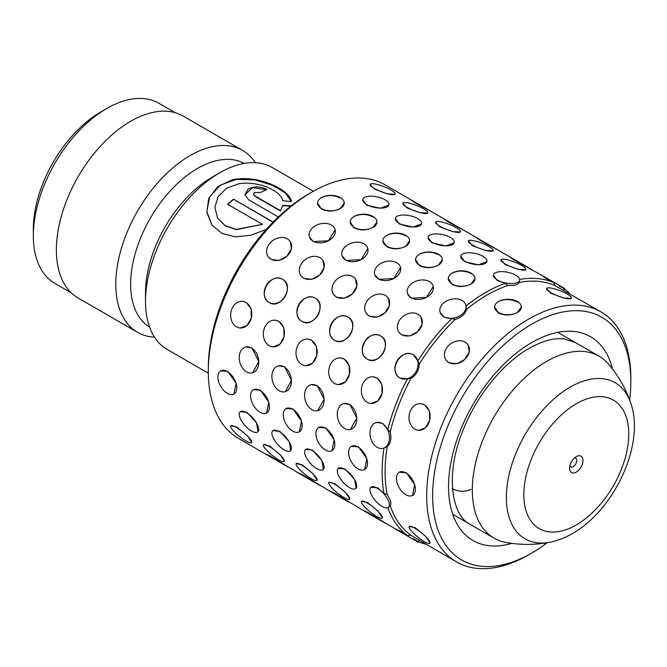 <?xml version="1.0" encoding="UTF-8"?>
<svg xmlns="http://www.w3.org/2000/svg" width="667" height="667" viewBox="0 0 667 667"><rect width="100%" height="100%" fill="white"/><g stroke="black" fill="none" stroke-linecap="round" stroke-linejoin="round"><path stroke-width="1" d="M576.296 456.628L576.296 456.628A9.455 5.461 120 0 0 569.61 468.209A9.455 5.461 120 0 0 576.296 472.069A9.455 5.461 120 0 0 582.983 460.488A9.455 5.461 120 0 0 576.296 456.628M569.86 465.975A5.044 2.91 120 0 0 570.652 466.908A5.044 2.91 120 0 0 573.178 466.667A5.044 2.91 120 0 0 576.471 462.223A5.044 2.91 120 0 0 575.696 458.179A5.044 2.91 120 0 0 574.487 457.962M546.59 361.431A105.036 60.647 120 0 0 477.964 453.994A105.036 60.647 120 0 0 494.064 538.161A105.036 60.647 120 0 0 505.661 542.396C520.493 545.122 535.309 545.056 550.1 542.196A90.137 52.043 -60 0 1 507.17 485.409A90.137 52.043 -60 0 1 570.102 387.168A90.137 52.043 -60 0 1 630.615 402.735C625.696 388.494 618.351 375.638 608.562 364.149A105.036 60.647 120 0 0 599.108 356.228A105.036 60.647 120 0 0 546.59 361.431M291.554 205.786L282.891 205.411L280.423 210.655L254.769 195.84L253.51 194.08L254.244 192.646L260.864 192.379A105.036 60.647 -60 0 1 266.933 189.503C260.489 186.251 254.21 186.118 248.107 189.103L244.906 194.656L248.691 199.875L278.314 216.975M273.153 222.044L233.525 199.166A105.036 60.647 -60 0 0 227.605 204.244L262.406 224.337L236.21 229.39L225.046 225.604L217.484 217.801L214.891 207.354L218.042 196.698L226.53 188.269L238.836 183.75C258.329 180.549 280.857 190.787 282.875 200.809L291.512 201.492C289.42 189.311 257.395 174.145 232.099 179.857L217.684 186.685L208.721 198.407L206.82 212.381L212.039 225.204L222.136 233.483L235.684 236.868L250.984 235.201L266.191 229.465M208.321 373.187L167.259 349.483A105.036 60.647 -60 0 1 145.506 301.392A105.036 60.647 -60 0 1 219.777 172.753A105.036 60.647 -60 0 1 219.777 172.745A105.036 60.647 -60 0 1 272.294 167.55L313.365 191.254M145.506 301.392L145.506 292.821A94.539 54.577 -60 0 1 212.348 177.038L219.777 172.745L212.348 177.038M149.616 327.155A94.539 54.577 -60 0 1 135.91 251.201A94.539 54.577 -60 0 1 197.499 168.459A94.539 54.577 -60 0 1 244.139 163.432M154.552 337.194A105.036 60.647 -60 0 1 137.552 332.324A105.036 60.647 -60 0 1 121.452 248.157A105.036 60.647 -60 0 1 190.07 155.594A105.036 60.647 -60 0 1 242.588 150.392A105.036 60.647 -60 0 1 255.303 162.681M137.552 332.324L78.131 298.024A105.036 60.647 -60 0 1 62.031 213.849A105.036 60.647 -60 0 1 130.649 121.294A105.036 60.647 -60 0 1 183.167 116.091L242.588 150.392M33.35 235.785L33.35 228.923A95.589 55.186 -60 0 1 100.942 111.856L106.878 108.429A103.985 60.038 120 0 0 33.35 235.785A103.985 60.038 120 0 0 54.886 283.392L71.244 292.838M100.942 111.856L106.878 108.429A103.985 60.038 120 0 1 158.879 103.277L175.238 112.723M291.521 206.145L282.875 205.761L280.423 210.655M280.432 210.989L254.777 196.181L253.518 194.247M266.517 189.686L252.535 187.685L244.922 194.806M291.354 201.476L285.159 192.805L272.211 185.143L254.961 179.923L236.485 179.381L220.252 185.184L209.638 196.873L206.845 211.606L212.123 225.313M272.986 222.211L233.525 199.166M227.847 204.385A104.619 60.405 -60 0 1 233.583 199.466M217.55 217.909L225.154 225.813L236.318 229.615L262.406 224.337M388.269 298.182L389.478 305.319L385.042 312.748L377.088 317.083L369.185 316.083L366.408 313.557M355.594 279.315L356.795 286.451L352.359 293.88L344.414 298.216L336.502 297.215L333.733 294.689M322.911 260.447L324.112 267.584L319.676 275.012L311.731 279.348L303.827 278.347L301.05 275.813M290.228 241.579L291.437 248.716L286.993 256.145L279.048 260.48L271.144 259.48L268.367 256.945M340.762 357.979L344.339 359.113L349.149 365.449L349.383 374.504L345.164 382.066L338.386 384.592M308.079 339.111L311.664 340.245L316.475 346.582L316.7 355.636L312.49 363.198L305.703 365.724M275.404 320.243L278.981 321.377L283.792 327.714L284.025 336.768L279.807 344.33L273.02 346.857M242.721 301.376L246.298 302.51L251.109 308.846L251.342 317.901L247.123 325.463L240.345 327.989M318.684 427.489L325.804 427.906L334.159 439.887L332.049 450.634A13.365 7.712 -120 0 0 334.1 439.928A13.365 7.712 -120 0 0 325.371 428.156A13.365 7.712 -120 0 0 318.684 427.489A13.365 7.712 -120 0 0 316.642 438.194A13.365 7.712 -120 0 0 325.371 449.975A13.365 7.712 -120 0 0 332.049 450.634M286.01 408.621L293.121 409.038L301.476 421.01L299.366 431.766A13.365 7.712 -120 0 0 301.417 421.06A13.365 7.712 -120 0 0 292.688 409.288A13.365 7.712 -120 0 0 286.01 408.621A13.365 7.712 -120 0 0 283.959 419.326A13.365 7.712 -120 0 0 292.688 431.107A13.365 7.712 -120 0 0 299.366 431.766M253.327 389.753L260.438 390.17L268.793 402.143L266.692 412.898A13.365 7.712 -120 0 0 268.734 402.193A13.365 7.712 -120 0 0 260.005 390.42A13.365 7.712 -120 0 0 253.327 389.753A13.365 7.712 -120 0 0 251.276 400.458A13.365 7.712 -120 0 0 260.005 412.239A13.365 7.712 -120 0 0 266.692 412.898M220.644 370.885L227.755 371.302L236.118 383.275L234.009 394.03A13.365 7.712 -120 0 0 236.051 383.325A13.365 7.712 -120 0 0 227.33 371.552A13.365 7.712 -120 0 0 220.644 370.885A13.365 7.712 -120 0 0 218.601 381.591A13.365 7.712 -120 0 0 227.33 393.372A13.365 7.712 -120 0 0 234.009 394.03M328.831 482.474A13.365 2.826 -141.2 0 0 332.958 489.019A13.365 2.826 -141.2 0 0 343.972 497.565A13.365 2.826 -141.2 0 0 349.658 499.216A13.365 2.826 -141.2 0 0 345.531 492.671A13.365 2.826 -141.2 0 0 334.517 484.125A13.365 2.826 -141.2 0 0 328.831 482.474L334.892 483.658L345.606 492.571L349.791 499.058M296.148 463.607A13.365 2.826 -141.2 0 0 300.275 470.152A13.365 2.826 -141.2 0 0 311.289 478.698A13.365 2.826 -141.2 0 0 316.975 480.348A13.365 2.826 -141.2 0 0 312.848 473.803A13.365 2.826 -141.2 0 0 301.843 465.258A13.365 2.826 -141.2 0 0 296.148 463.607L302.209 464.791L312.923 473.703L317.108 480.19M263.598 444.581L269.535 445.923L280.248 454.836L284.425 461.322M230.79 425.871A13.365 2.826 -141.2 0 0 234.909 432.416A13.365 2.826 -141.2 0 0 245.923 440.962A13.365 2.826 -141.2 0 0 251.617 442.613A13.365 2.826 -141.2 0 0 247.49 436.068A13.365 2.826 -141.2 0 0 236.477 427.522A13.365 2.826 -141.2 0 0 230.79 425.871L236.852 427.055L247.565 435.968L251.742 442.454M493.096 250.834L485.401 250.45L472.319 245.631L468.259 240.97A13.365 2.826 21.2 0 0 472.536 245.072A13.365 2.826 21.2 0 0 485.443 250.342A13.365 2.826 21.2 0 0 493.171 250.642A13.365 2.826 21.2 0 0 488.903 246.54A13.365 2.826 21.2 0 0 475.996 241.271A13.365 2.826 21.2 0 0 468.259 240.97M460.422 231.966L452.726 231.582L439.636 226.763L435.509 222.294M427.739 213.098L420.043 212.715L406.962 207.896L402.901 203.235A13.365 2.826 21.2 0 0 407.178 207.337A13.365 2.826 21.2 0 0 420.085 212.606A13.365 2.826 21.2 0 0 427.814 212.906A13.365 2.826 21.2 0 0 423.537 208.796A13.365 2.826 21.2 0 0 410.63 203.535A13.365 2.826 21.2 0 0 402.901 203.235M395.056 194.23L387.36 193.847L374.279 189.028L370.143 184.559M519.635 280.29A13.365 5.453 11.6 0 0 515.666 275.163A13.365 5.453 11.6 0 0 501.918 271.636A13.365 5.453 11.6 0 0 493.455 274.929A13.365 5.453 11.6 0 0 497.415 280.057A13.365 5.453 11.6 0 0 511.164 283.583A13.365 5.453 11.6 0 0 519.635 280.29L519.184 282.475A144.364 83.35 -60 0 1 555.102 285.684L553.535 282.508L545.99 278.431L541.404 275.079L513.307 259.563L508.721 256.211L497.057 249.475L480.624 240.695L476.038 237.344L464.374 230.607L447.941 221.828L443.355 218.476L431.699 211.739L415.266 202.96L410.68 199.608L433.817 212.965M388.869 205.036L380.423 208.212L366.583 205.128L362.69 199.675M421.544 223.904L413.106 227.08L399.266 223.995L395.364 218.543M454.227 242.771L445.789 245.948L431.941 242.863L428.047 237.41M486.91 261.639L478.472 264.816L464.624 261.731L460.772 256.061A13.365 5.453 11.6 0 0 464.741 261.189A13.365 5.453 11.6 0 0 478.489 264.716A13.365 5.453 11.6 0 0 486.952 261.422A13.365 5.453 11.6 0 0 482.991 256.295A13.365 5.453 11.6 0 0 469.243 252.768A13.365 5.453 11.6 0 0 460.772 256.061M505.319 283.275A146.465 84.559 -60 0 0 485.684 292.446A146.465 84.559 -60 0 0 466.041 305.953L466.425 309.446A144.364 83.35 -60 0 1 487.168 295.014A144.364 83.35 -60 0 1 507.904 285.501L505.319 283.275L497.307 280.599L493.413 275.154M335.193 229.907L328.472 240.77L313.198 241.596L309.38 236.827M367.8 248.499A13.365 9.446 -15 0 0 364.015 243.864A13.365 9.446 -15 0 0 348.649 244.305A13.365 9.446 -15 0 0 341.988 255.419A13.365 9.446 -15 0 0 345.764 260.047A13.365 9.446 -15 0 0 361.13 259.605A13.365 9.446 -15 0 0 367.8 248.499L361.147 259.638L345.881 260.463L342.063 255.694M400.55 267.642L393.83 278.506L378.556 279.331L374.737 274.562M433.233 286.51L426.513 297.374L411.239 298.207L407.42 293.43M376.246 422.503A13.365 9.446 -105 0 0 369.96 433.825A13.365 9.446 -105 0 0 377.255 447.357A13.365 9.446 -105 0 0 383.158 448.307A13.365 9.446 -105 0 0 389.445 436.985A13.365 9.446 -105 0 0 382.149 423.453A13.365 9.446 -105 0 0 376.246 422.503L382.566 423.345L387.794 429.481A146.465 84.559 -60 0 1 407.437 378.848L400.133 378.064C387.202 371.561 401.384 346.982 413.49 354.927L417.825 360.864A146.465 84.559 -60 0 1 451.851 318.534L443.922 317.075L440.103 312.298M269.41 302.593C256.478 296.081 270.66 271.511 282.766 279.448C295.022 285.568 280.882 310.147 269.41 302.593L269.101 302.418A13.365 10.905 -60 0 0 285.234 296.298A13.365 10.905 -60 0 0 282.466 279.273L282.466 279.273A13.365 10.905 -60 0 0 266.333 285.393A13.365 10.905 -60 0 0 269.101 302.418L269.41 302.593M302.093 321.461C289.161 314.949 303.335 290.378 315.449 298.316C327.705 304.435 313.565 329.014 302.093 321.461L301.784 321.286A13.365 10.905 -60 0 0 317.909 315.166A13.365 10.905 -60 0 0 315.141 298.141L315.141 298.141A13.365 10.905 -60 0 0 299.016 304.26A13.365 10.905 -60 0 0 301.784 321.286L302.093 321.461M334.767 340.328C321.836 333.817 336.018 309.246 348.132 317.192C360.388 323.303 346.248 347.882 334.767 340.328L334.467 340.153A13.365 10.905 -60 0 0 350.592 334.034A13.365 10.905 -60 0 0 347.824 317.008L347.824 317.008A13.365 10.905 -60 0 0 331.699 323.128A13.365 10.905 -60 0 0 334.467 340.153L334.767 340.328M367.45 359.196C354.519 352.685 368.701 328.114 380.815 336.06C393.063 342.171 378.923 366.758 367.45 359.196L367.142 359.021A13.365 10.905 -60 0 0 383.275 352.901A13.365 10.905 -60 0 0 380.507 335.876L380.507 335.876A13.365 10.905 -60 0 0 364.374 341.996A13.365 10.905 -60 0 0 367.142 359.021L367.45 359.196M245.798 346.948L251.843 347.874L258.763 361.497L252.718 372.761M278.481 365.816L284.526 366.742L291.446 380.365L285.393 391.629M311.164 384.692L317.2 385.609L324.12 399.233L317.8 410.572A13.365 9.446 -105 0 0 324.087 399.25A13.365 9.446 -105 0 0 316.783 385.718A13.365 9.446 -105 0 0 310.88 384.759A13.365 9.446 -105 0 0 304.594 396.09A13.365 9.446 -105 0 0 311.898 409.621A13.365 9.446 -105 0 0 317.8 410.572M343.838 403.56L349.883 404.477L356.803 418.101L350.475 429.44A13.365 9.446 -105 0 0 356.762 418.117A13.365 9.446 -105 0 0 349.466 404.586A13.365 9.446 -105 0 0 343.563 403.627A13.365 9.446 -105 0 0 337.277 414.957A13.365 9.446 -105 0 0 344.572 428.489A13.365 9.446 -105 0 0 350.475 429.44M240.278 411.689L246.948 412.339L256.537 422.778L258.012 431.682M272.795 430.707A13.365 5.453 -131.6 0 0 274.17 439.686A13.365 5.453 -131.6 0 0 284.1 449.833A13.365 5.453 -131.6 0 0 290.52 450.7A13.365 5.453 -131.6 0 0 289.144 441.721A13.365 5.453 -131.6 0 0 279.215 431.582A13.365 5.453 -131.6 0 0 272.795 430.707L279.631 431.207L289.22 441.646L290.687 450.55M305.644 449.425L312.314 450.075L321.903 460.513L323.37 469.418M338.152 468.442A13.365 5.453 -131.6 0 0 339.536 477.422A13.365 5.453 -131.6 0 0 349.466 487.569A13.365 5.453 -131.6 0 0 355.886 488.436A13.365 5.453 -131.6 0 0 354.51 479.456A13.365 5.453 -131.6 0 0 344.572 469.318A13.365 5.453 -131.6 0 0 338.152 468.442L344.989 468.943L354.577 479.381L356.053 488.286M370.835 487.31A13.365 5.453 -131.6 0 0 372.211 496.29A13.365 5.453 -131.6 0 0 382.149 506.436A13.365 5.453 -131.6 0 0 388.569 507.304A13.365 5.453 -131.6 0 0 387.185 498.324A13.365 5.453 -131.6 0 0 377.255 488.186A13.365 5.453 -131.6 0 0 370.835 487.31L377.672 487.81L383.992 493.422A146.465 84.559 -60 0 1 383.992 448.057L383.158 448.307M264.215 453.293L287.352 466.65L264.215 453.293L269.41 455.586L299.016 473.387M296.89 472.161L320.035 485.518L296.89 472.161L302.093 474.454L331.699 492.254M329.673 490.854L334.767 493.322L364.382 511.122M362.256 509.896L385.393 523.253L362.256 509.896L367.45 512.189L397.057 529.99M394.939 528.764L418.076 542.121L394.939 528.764L400.133 531.057L407.437 535.559A146.465 84.559 -60 0 1 387.844 507.737M409.613 240.812L405.703 246.265C399.416 249.425 393.121 249.591 386.81 246.765L382.891 240.812A13.365 7.712 0 0 0 386.81 246.265A13.365 7.712 0 0 0 401.367 247.941A13.365 7.712 0 0 0 409.613 240.812A13.365 7.712 0 0 0 405.703 235.359A13.365 7.712 0 0 0 391.145 233.683A13.365 7.712 0 0 0 382.891 240.812M386.81 235.359C393.105 232.533 399.408 232.7 405.703 235.86M376.938 221.944L373.02 227.397C366.733 230.557 360.438 230.724 354.127 227.897L350.217 221.944A13.365 7.712 0 0 0 354.127 227.397A13.365 7.712 0 0 0 368.684 229.073A13.365 7.712 0 0 0 376.938 221.944A13.365 7.712 0 0 0 373.02 216.492A13.365 7.712 0 0 0 358.462 214.816A13.365 7.712 0 0 0 350.217 221.944M354.127 216.492C360.422 213.665 366.725 213.832 373.02 216.992M344.255 203.076L340.337 208.529C334.05 211.689 327.755 211.856 321.444 209.029L317.534 203.076A13.365 7.712 0 0 0 321.444 208.529A13.365 7.712 0 0 0 336.01 210.205A13.365 7.712 0 0 0 344.255 203.076A13.365 7.712 0 0 0 340.337 197.624A13.365 7.712 0 0 0 325.779 195.948A13.365 7.712 0 0 0 317.534 203.076M321.444 197.624C327.747 194.797 334.042 194.964 340.337 198.124M442.296 259.68L438.386 265.132C432.099 268.292 425.796 268.459 419.485 265.633L415.574 259.68A13.365 7.712 0 0 0 419.485 265.132A13.365 7.712 0 0 0 434.05 266.808A13.365 7.712 0 0 0 442.296 259.68A13.365 7.712 0 0 0 438.386 254.227A13.365 7.712 0 0 0 423.82 252.551A13.365 7.712 0 0 0 415.574 259.68M419.485 254.227C425.788 251.401 432.083 251.567 438.386 254.727M361.514 501.342A13.365 2.826 -141.2 0 0 365.633 507.887A13.365 2.826 -141.2 0 0 376.647 516.433A13.365 2.826 -141.2 0 0 382.341 518.084A13.365 2.826 -141.2 0 0 378.214 511.539A13.365 2.826 -141.2 0 0 367.2 502.993A13.365 2.826 -141.2 0 0 361.514 501.342L367.575 502.526L378.289 511.439L382.466 517.926M351.367 446.356L358.479 446.773L366.842 458.754L364.732 469.501A13.365 7.712 -120 0 0 366.775 458.796A13.365 7.712 -120 0 0 358.046 447.023A13.365 7.712 -120 0 0 351.367 446.356A13.365 7.712 -120 0 0 349.325 457.07A13.365 7.712 -120 0 0 358.046 468.843A13.365 7.712 -120 0 0 364.732 469.501M420.952 317.058L422.161 324.187L417.717 331.616L409.771 335.951L401.868 334.951L399.091 332.424M373.445 376.847L377.022 377.981L381.832 384.317L382.066 393.372L377.847 400.934L371.069 403.46M525.779 269.701L518.084 269.318L505.002 264.499L500.942 259.838A13.365 2.826 21.2 0 0 505.219 263.94A13.365 2.826 21.2 0 0 518.126 269.21A13.365 2.826 21.2 0 0 525.854 269.51A13.365 2.826 21.2 0 0 521.577 265.408A13.365 2.826 21.2 0 0 508.671 260.138A13.365 2.826 21.2 0 0 500.942 259.838M409.146 526.505A13.365 2.826 -141.2 0 0 413.273 533.05A13.365 2.826 -141.2 0 0 424.279 541.596A13.365 2.826 -141.2 0 0 429.973 543.246A13.365 2.826 -141.2 0 0 425.846 536.693A13.365 2.826 -141.2 0 0 414.832 528.156A13.365 2.826 -141.2 0 0 409.146 526.505L415.216 527.68L425.921 536.593L430.107 543.08M399.2 472.261L406.32 472.67L414.674 484.651L412.565 495.406A13.365 7.712 -120 0 0 414.607 484.692A13.365 7.712 -120 0 0 405.886 472.92A13.365 7.712 -120 0 0 399.2 472.261A13.365 7.712 -120 0 0 397.157 482.966A13.365 7.712 -120 0 0 405.886 494.739A13.365 7.712 -120 0 0 412.565 495.406M468.051 344.872L469.251 352.001L464.807 359.43L456.862 363.765L448.958 362.773L446.181 360.238M421.085 403.718L424.662 404.861L429.473 411.197L429.698 420.243L425.479 427.805L418.701 430.34M571.386 298.374L563.69 297.999L550.6 293.18L546.548 288.511A13.365 2.826 21.2 0 0 550.825 292.613A13.365 2.826 21.2 0 0 563.732 297.882A13.365 2.826 21.2 0 0 571.461 298.182A13.365 2.826 21.2 0 0 567.183 294.08A13.365 2.826 21.2 0 0 554.277 288.811A13.365 2.826 21.2 0 0 546.548 288.511M474.979 278.548L471.06 284C464.774 287.16 458.479 287.327 452.168 284.501L448.257 278.548A13.365 7.712 0 0 0 452.168 284A13.365 7.712 0 0 0 466.725 285.676A13.365 7.712 0 0 0 474.979 278.548A13.365 7.712 0 0 0 471.06 273.095A13.365 7.712 0 0 0 456.503 271.419A13.365 7.712 0 0 0 448.257 278.548M452.168 273.095C458.471 270.268 464.766 270.435 471.06 273.595M521.327 307.02L517.409 312.473C511.122 315.633 504.827 315.808 498.516 312.981L494.606 307.02A13.365 7.712 0 0 0 498.516 312.473A13.365 7.712 0 0 0 513.073 314.149A13.365 7.712 0 0 0 521.327 307.02A13.365 7.712 0 0 0 517.409 301.567A13.365 7.712 0 0 0 502.851 299.892A13.365 7.712 0 0 0 494.606 307.02M498.516 301.567C504.811 298.741 511.114 298.916 517.409 302.076M547.198 542.73A140.162 80.924 -60 0 1 531.732 553.06A140.162 80.924 -60 0 1 432.625 495.839A140.162 80.924 -60 0 1 531.732 324.179A140.162 80.924 -60 0 1 630.84 381.399A140.162 80.924 -60 0 1 629.623 399.958M528.764 554.777A144.364 83.35 -60 0 1 528.756 554.777L531.732 553.06L528.756 554.777A144.364 83.35 -60 0 1 456.578 561.922A144.364 83.35 -60 0 1 434.45 446.248A144.364 83.35 -60 0 1 528.756 319.026A144.364 83.35 -60 0 1 600.942 311.881A144.364 83.35 -60 0 1 630.84 377.964A144.364 83.35 -60 0 1 630.832 379.698M466.425 309.446C465.299 314.115 461.539 317.45 455.152 319.451L451.851 318.534M417.825 360.864L419.235 364.132A144.364 83.35 -60 0 1 455.152 319.451M419.235 364.132C419.009 370.352 416.25 375.121 410.972 378.431L407.437 378.848M387.794 429.481L390.237 431.882A144.364 83.35 -60 0 1 410.972 378.431M390.237 431.882C391.696 438.402 390.695 443.33 387.21 446.648L383.992 448.057M383.992 493.422L387.21 494.539A144.364 83.35 -60 0 1 387.21 446.648M387.21 494.539C390.687 500.033 391.696 503.793 390.237 505.819L388.569 507.304M407.437 535.559L410.972 535.326A144.364 83.35 -60 0 1 390.237 505.819M410.972 535.326L456.578 561.922M266.333 454.519L238.644 438.527A146.465 84.559 -60 0 1 208.312 371.477A146.465 84.559 -60 0 1 311.881 192.096L311.881 192.096A146.465 84.559 -60 0 1 385.109 184.842L410.68 199.608M425.854 544.189A146.465 84.559 -60 0 1 418.292 541.746M417.825 541.554L413.49 538.769M208.312 371.477L208.312 368.051A142.263 82.133 -60 0 1 308.904 193.814L311.873 192.096L308.904 193.814M564.324 288.811A146.465 84.559 -60 0 1 570.218 294.139M519.651 279.448A146.465 84.559 -60 0 1 553.535 282.508M452.168 488.661C458.462 491.879 464.766 492.113 471.06 489.353M559.346 286.143L563.923 288.503M600.942 311.881L555.102 285.684M519.184 282.475C518.159 284.759 514.399 285.768 507.904 285.501M432.058 242.321A13.365 5.453 11.6 0 0 445.806 245.848A13.365 5.453 11.6 0 0 454.269 242.555A13.365 5.453 11.6 0 0 450.308 237.427A13.365 5.453 11.6 0 0 436.56 233.9A13.365 5.453 11.6 0 0 428.089 237.194A13.365 5.453 11.6 0 0 432.058 242.321M399.375 223.453A13.365 5.453 11.6 0 0 413.123 226.98A13.365 5.453 11.6 0 0 421.594 223.687A13.365 5.453 11.6 0 0 417.625 218.559A13.365 5.453 11.6 0 0 403.877 215.032A13.365 5.453 11.6 0 0 395.414 218.326A13.365 5.453 11.6 0 0 399.375 223.453M366.692 204.586A13.365 5.453 11.6 0 0 380.448 208.112A13.365 5.453 11.6 0 0 388.911 204.819A13.365 5.453 11.6 0 0 384.951 199.691A13.365 5.453 11.6 0 0 371.194 196.165A13.365 5.453 11.6 0 0 362.731 199.458A13.365 5.453 11.6 0 0 366.692 204.586M439.853 226.205A13.365 2.826 21.2 0 0 452.76 231.474A13.365 2.826 21.2 0 0 460.497 231.774A13.365 2.826 21.2 0 0 456.22 227.672A13.365 2.826 21.2 0 0 443.313 222.403A13.365 2.826 21.2 0 0 435.584 222.103A13.365 2.826 21.2 0 0 439.853 226.205M374.495 188.469A13.365 2.826 21.2 0 0 387.402 193.738A13.365 2.826 21.2 0 0 395.131 194.03A13.365 2.826 21.2 0 0 390.862 189.928A13.365 2.826 21.2 0 0 377.956 184.667A13.365 2.826 21.2 0 0 370.218 184.367A13.365 2.826 21.2 0 0 374.495 188.469M414.832 429.173A13.365 10.539 -84.9 0 0 418.367 430.307A13.365 10.539 -84.9 0 0 429.681 420.243A13.365 10.539 -84.9 0 0 424.279 404.827A13.365 10.539 -84.9 0 0 420.744 403.693A13.365 10.539 -84.9 0 0 409.43 413.757A13.365 10.539 -84.9 0 0 414.832 429.173M448.741 362.464A13.365 10.539 -35.1 0 0 464.799 359.43A13.365 10.539 -35.1 0 0 467.85 344.597A13.365 10.539 -35.1 0 0 465.107 342.104A13.365 10.539 -35.1 0 0 449.049 345.131A13.365 10.539 -35.1 0 0 445.99 359.963A13.365 10.539 -35.1 0 0 448.741 362.464M541.404 275.079L564.54 288.436L563.49 290.262M413.49 354.927L413.19 354.744A13.365 10.905 -60 0 0 397.057 360.864A13.365 10.905 -60 0 0 399.825 377.889A13.365 10.905 -60 0 0 415.958 371.769A13.365 10.905 -60 0 0 413.19 354.744M443.805 316.658A13.365 9.446 -15 0 0 459.171 316.208A13.365 9.446 -15 0 0 465.841 305.102A13.365 9.446 -15 0 0 462.056 300.467A13.365 9.446 -15 0 0 446.698 300.909A13.365 9.446 -15 0 0 440.028 312.023A13.365 9.446 -15 0 0 443.805 316.658M367.2 402.301A13.365 10.539 -84.9 0 0 370.735 403.435A13.365 10.539 -84.9 0 0 382.049 393.372A13.365 10.539 -84.9 0 0 376.647 377.947A13.365 10.539 -84.9 0 0 373.111 376.813A13.365 10.539 -84.9 0 0 361.797 386.877A13.365 10.539 -84.9 0 0 367.2 402.301M401.651 334.642A13.365 10.539 -35.1 0 0 417.709 331.616A13.365 10.539 -35.1 0 0 420.76 316.783A13.365 10.539 -35.1 0 0 418.017 314.29A13.365 10.539 -35.1 0 0 401.959 317.317A13.365 10.539 -35.1 0 0 398.899 332.149A13.365 10.539 -35.1 0 0 401.651 334.642M508.721 256.211L531.857 269.568M411.13 297.782A13.365 9.446 -15 0 0 426.496 297.34A13.365 9.446 -15 0 0 433.158 286.235A13.365 9.446 -15 0 0 429.381 281.599A13.365 9.446 -15 0 0 414.015 282.041A13.365 9.446 -15 0 0 407.345 293.155A13.365 9.446 -15 0 0 411.13 297.782M476.038 237.344L499.183 250.7M347.824 501.567L329.573 491.029L347.824 501.567M316.783 468.701A13.365 5.453 -131.6 0 0 323.203 469.568A13.365 5.453 -131.6 0 0 321.827 460.589A13.365 5.453 -131.6 0 0 311.898 450.45A13.365 5.453 -131.6 0 0 305.478 449.575A13.365 5.453 -131.6 0 0 306.853 458.554A13.365 5.453 -131.6 0 0 316.783 468.701M378.447 278.914A13.365 9.446 -15 0 0 393.813 278.473A13.365 9.446 -15 0 0 400.475 267.367A13.365 9.446 -15 0 0 396.698 262.731A13.365 9.446 -15 0 0 381.332 263.173A13.365 9.446 -15 0 0 374.671 274.287A13.365 9.446 -15 0 0 378.447 278.914M443.355 218.476L466.5 231.833M279.215 390.754A13.365 9.446 -105 0 0 285.117 391.704A13.365 9.446 -105 0 0 291.404 380.382A13.365 9.446 -105 0 0 284.1 366.85A13.365 9.446 -105 0 0 278.197 365.891A13.365 9.446 -105 0 0 271.911 377.222A13.365 9.446 -105 0 0 279.215 390.754M251.426 430.965A13.365 5.453 -131.6 0 0 257.846 431.832A13.365 5.453 -131.6 0 0 256.47 422.853A13.365 5.453 -131.6 0 0 246.532 412.706A13.365 5.453 -131.6 0 0 240.112 411.839A13.365 5.453 -131.6 0 0 241.487 420.819A13.365 5.453 -131.6 0 0 251.426 430.965M246.532 371.886A13.365 9.446 -105 0 0 252.434 372.836A13.365 9.446 -105 0 0 258.721 361.514A13.365 9.446 -105 0 0 251.426 347.982A13.365 9.446 -105 0 0 245.523 347.023A13.365 9.446 -105 0 0 239.236 358.354A13.365 9.446 -105 0 0 246.532 371.886M313.081 241.179A13.365 9.446 -15 0 0 328.447 240.737A13.365 9.446 -15 0 0 335.117 229.631A13.365 9.446 -15 0 0 331.341 224.996A13.365 9.446 -15 0 0 315.975 225.438A13.365 9.446 -15 0 0 309.305 236.552A13.365 9.446 -15 0 0 313.081 241.179M334.517 383.433A13.365 10.539 -84.9 0 0 338.052 384.567A13.365 10.539 -84.9 0 0 349.375 374.504A13.365 10.539 -84.9 0 0 343.972 359.079A13.365 10.539 -84.9 0 0 340.437 357.946A13.365 10.539 -84.9 0 0 329.114 368.009A13.365 10.539 -84.9 0 0 334.517 383.433M368.968 315.774A13.365 10.539 -35.1 0 0 385.026 312.748A13.365 10.539 -35.1 0 0 388.086 297.916A13.365 10.539 -35.1 0 0 385.334 295.423A13.365 10.539 -35.1 0 0 369.276 298.449A13.365 10.539 -35.1 0 0 366.225 313.282A13.365 10.539 -35.1 0 0 368.968 315.774M301.843 364.566A13.365 10.539 -84.9 0 0 305.378 365.699A13.365 10.539 -84.9 0 0 316.692 355.636A13.365 10.539 -84.9 0 0 311.289 340.212A13.365 10.539 -84.9 0 0 307.754 339.078A13.365 10.539 -84.9 0 0 296.44 349.141A13.365 10.539 -84.9 0 0 301.843 364.566M336.293 296.907A13.365 10.539 -35.1 0 0 352.343 293.88A13.365 10.539 -35.1 0 0 355.403 279.048A13.365 10.539 -35.1 0 0 352.651 276.555A13.365 10.539 -35.1 0 0 336.593 279.581A13.365 10.539 -35.1 0 0 333.542 294.414A13.365 10.539 -35.1 0 0 336.293 296.907M278.606 459.83A13.365 2.826 -141.2 0 0 284.292 461.481A13.365 2.826 -141.2 0 0 280.173 454.936A13.365 2.826 -141.2 0 0 269.16 446.39A13.365 2.826 -141.2 0 0 263.465 444.739A13.365 2.826 -141.2 0 0 267.592 451.284A13.365 2.826 -141.2 0 0 278.606 459.83M269.16 345.698A13.365 10.539 -84.9 0 0 272.695 346.832A13.365 10.539 -84.9 0 0 284.009 336.768A13.365 10.539 -84.9 0 0 278.606 321.344A13.365 10.539 -84.9 0 0 275.071 320.21A13.365 10.539 -84.9 0 0 263.757 330.273A13.365 10.539 -84.9 0 0 269.16 345.698M303.61 278.039A13.365 10.539 -35.1 0 0 319.668 275.012A13.365 10.539 -35.1 0 0 322.72 260.18A13.365 10.539 -35.1 0 0 319.968 257.687A13.365 10.539 -35.1 0 0 303.919 260.714A13.365 10.539 -35.1 0 0 300.859 275.546A13.365 10.539 -35.1 0 0 303.61 278.039M236.477 326.83A13.365 10.539 -84.9 0 0 240.012 327.964A13.365 10.539 -84.9 0 0 251.326 317.901A13.365 10.539 -84.9 0 0 245.923 302.476A13.365 10.539 -84.9 0 0 242.388 301.342A13.365 10.539 -84.9 0 0 231.074 311.406A13.365 10.539 -84.9 0 0 236.477 326.83M270.927 259.171A13.365 10.539 -35.1 0 0 286.985 256.145A13.365 10.539 -35.1 0 0 290.037 241.312A13.365 10.539 -35.1 0 0 287.294 238.819A13.365 10.539 -35.1 0 0 271.236 241.846A13.365 10.539 -35.1 0 0 268.176 256.678A13.365 10.539 -35.1 0 0 270.927 259.171M576.296 403.777A74.187 42.83 120 0 0 523.837 494.631A74.187 42.83 120 0 0 576.296 524.921A74.187 42.83 120 0 0 628.748 434.059A74.187 42.83 120 0 0 576.296 403.777M511.839 543.372A117.642 67.926 -60 0 1 449.149 474.729A117.642 67.926 -60 0 1 531.732 342.563A117.642 67.926 -60 0 1 612.506 369.018M550.1 542.196C557.695 540.662 565.124 537.794 572.378 533.575C614.282 510.072 645.564 443.98 630.615 402.735M494.064 538.161L453.076 514.499M599.108 356.228L558.121 332.566M470.302 524.437C452.359 516.316 444.764 476.121 462.173 432.516C475.354 397.132 502.66 363.215 529.123 348.332C542.771 340.754 554.494 337.619 564.29 338.928L575.338 342.505M630.84 381.399L630.84 377.964M419.126 540.303L418.076 542.121"/></g></svg>
